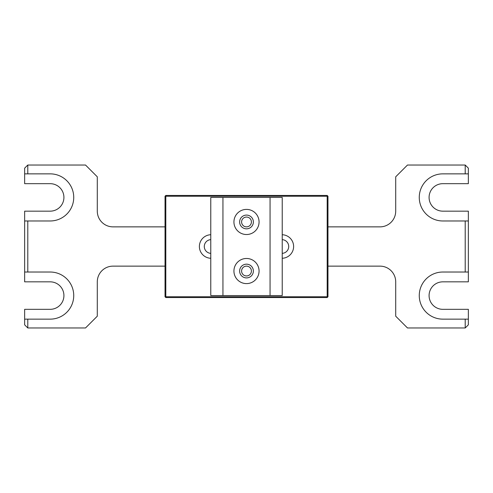 <?xml version="1.0" encoding="UTF-8"?>
<svg xmlns="http://www.w3.org/2000/svg" width="493" height="493" viewBox="0 0 493 493"><rect width="100%" height="100%" fill="white"/><g stroke="black" fill="none" stroke-linecap="round" stroke-linejoin="round"><path stroke-width="0.74" d="M468.35 319.144L468.35 309.327L442.825 309.327A13.742 13.742 0 0 1 429.083 295.584A13.742 13.742 0 0 1 442.825 281.842L468.35 281.842L468.35 272.025L442.825 272.025A23.559 23.559 0 0 0 419.266 295.584A23.559 23.559 0 0 0 442.825 319.144L468.35 319.144L468.35 324.838L465.207 327.974L465.207 319.144M465.207 272.025L465.207 220.975L468.35 220.975L468.35 272.025M468.35 220.975L468.35 211.158L442.825 211.158A13.742 13.742 0 0 1 429.083 197.416A13.742 13.742 0 0 1 442.825 183.673L468.35 183.673L468.35 173.856L442.825 173.856A23.559 23.559 0 0 0 419.266 197.416A23.559 23.559 0 0 0 442.825 220.975L465.207 220.975M327.974 266.134L380.004 266.134A15.708 15.708 0 0 1 395.706 281.842L395.706 316.198L407.489 327.974L465.207 327.974M27.793 327.974L24.65 324.838L24.65 319.144L27.793 319.144L27.793 327.974L85.511 327.974L97.294 316.198L97.294 281.842A15.708 15.708 0 0 1 112.996 266.134L165.026 266.134M50.175 220.975A23.559 23.559 0 0 0 73.734 197.416A23.559 23.559 0 0 0 50.175 173.856L24.65 173.856L24.65 183.673L50.175 183.673A13.742 13.742 0 0 1 63.917 197.416A13.742 13.742 0 0 1 50.175 211.158L24.65 211.158L24.65 220.975L50.175 220.975M27.793 220.975L27.793 272.025L24.65 272.025L24.65 220.975M27.793 319.144L50.175 319.144A23.559 23.559 0 0 0 73.734 295.584A23.559 23.559 0 0 0 50.175 272.025L27.793 272.025M24.65 272.025L24.65 281.842L50.175 281.842A13.742 13.742 0 0 1 63.917 295.584A13.742 13.742 0 0 1 50.175 309.327L24.65 309.327L24.65 319.144M24.65 173.856L24.65 168.162L27.793 165.026L27.793 173.856M165.026 226.866L112.996 226.866A15.708 15.708 0 0 1 97.294 211.158L97.294 176.802L85.511 165.026L27.793 165.026M465.207 173.856L465.207 165.026L407.489 165.026L395.706 176.802L395.706 211.158A15.708 15.708 0 0 1 380.004 226.866L327.974 226.866M465.207 165.026L468.35 168.162L468.35 173.856M246.5 217.049A4.905 4.905 0 0 0 241.595 221.961A4.905 4.905 0 0 0 246.5 226.866A4.905 4.905 0 0 0 251.405 221.961A4.905 4.905 0 0 0 246.5 217.049M246.5 266.134A4.905 4.905 0 0 0 241.595 271.039A4.905 4.905 0 0 0 246.5 275.951A4.905 4.905 0 0 0 251.405 271.039A4.905 4.905 0 0 0 246.5 266.134M210.77 234.73A11.783 11.783 0 0 0 199.382 246.5A11.783 11.783 0 0 0 210.77 258.27M327.192 297.544L165.808 297.544L165.808 296.761L327.192 296.761L327.192 196.239L165.808 196.239L165.808 195.456L327.192 195.456L327.192 196.239L327.974 196.239L327.974 296.761L327.192 296.761L327.192 297.544L327.974 296.761M282.23 258.27A11.783 11.783 0 0 0 293.618 246.5A11.783 11.783 0 0 0 282.23 234.73M165.026 196.239L165.808 196.239L165.808 296.761L165.026 296.761L165.026 196.239L165.808 195.456M165.808 297.544L165.026 296.761M327.192 195.456L327.974 196.239M210.77 239.641A6.871 6.871 0 0 0 204.287 246.5A6.871 6.871 0 0 0 210.77 253.359M282.23 253.359A6.871 6.871 0 0 0 288.713 246.5A6.871 6.871 0 0 0 282.23 239.641M246.5 209.396A12.565 12.565 0 0 0 233.935 221.961A12.565 12.565 0 0 0 246.5 234.526A12.565 12.565 0 0 0 259.065 221.961A12.565 12.565 0 0 0 246.5 209.396M246.5 215.09A6.871 6.871 0 0 0 239.629 221.961A6.871 6.871 0 0 0 246.5 228.832A6.871 6.871 0 0 0 253.371 221.961A6.871 6.871 0 0 0 246.5 215.09M246.5 258.474A12.565 12.565 0 0 0 233.935 271.039A12.565 12.565 0 0 0 246.5 283.604A12.565 12.565 0 0 0 259.065 271.039A12.565 12.565 0 0 0 246.5 258.474M246.5 264.168A6.871 6.871 0 0 0 239.629 271.039A6.871 6.871 0 0 0 246.5 277.91A6.871 6.871 0 0 0 253.371 271.039A6.871 6.871 0 0 0 246.5 264.168M222.941 197.416L210.77 197.416L210.77 295.584L222.941 295.584L222.941 197.416L270.059 197.416L270.059 295.584L222.941 295.584M270.059 295.584L282.23 295.584L282.23 197.416L270.059 197.416"/></g></svg>
